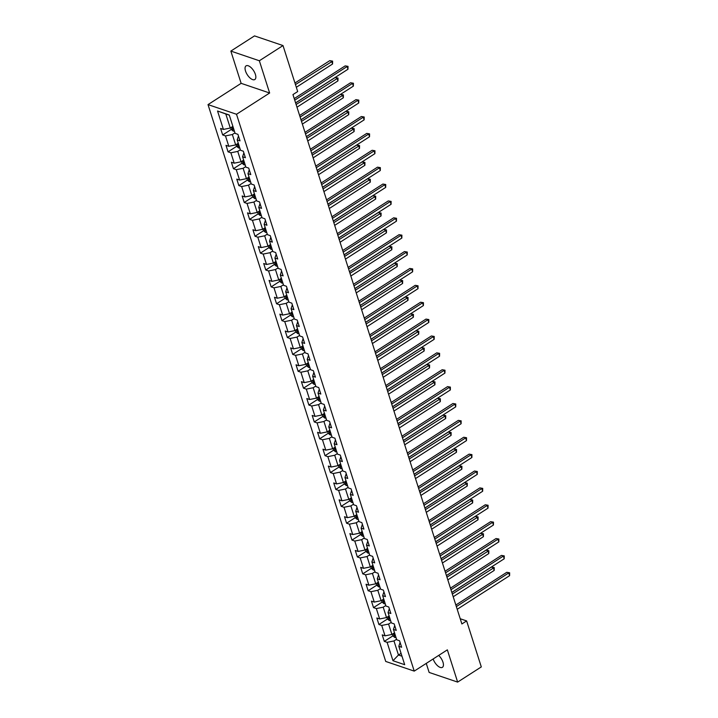 <?xml version="1.0" encoding="UTF-8"?>
<svg xmlns="http://www.w3.org/2000/svg" width="718" height="718" viewBox="0 0 718 718"><rect width="100%" height="100%" fill="white"/><g stroke="black" fill="none" stroke-linecap="round" stroke-linejoin="round"><path stroke-width="1.08" d="M433.151 658.971A8.113 3.752 -122.7 0 0 442.423 667.327A8.113 3.752 -122.7 0 0 442.97 662.167A8.113 3.752 -122.7 0 0 438.68 655.417M255.375 74.367A8.113 3.752 -122.7 0 0 250.995 67.528A8.113 3.752 -122.7 0 0 246.059 65.868A8.113 3.752 -122.7 0 0 245.52 71.028A8.113 3.752 -122.7 0 0 249.9 77.858A8.113 3.752 -122.7 0 0 254.836 79.527A8.113 3.752 -122.7 0 0 255.375 74.367M426.259 663.396L429.14 672.434L457.644 682.1L481.302 666.914L466.628 620.917L460.229 618.754M208.014 104.604L385.728 661.449L414.232 671.115L236.518 114.27L208.014 104.604L241.131 83.333L269.636 93.008L259.351 60.761L230.846 51.086L241.131 83.333M230.846 51.086L254.504 35.9L283.009 45.566L259.351 60.761M400.097 642.457L398.822 646.308L401.631 647.259L399.558 640.761L396.749 639.81L393.437 629.426L396.246 630.377L394.173 623.888L391.364 622.928L388.043 612.544L390.861 613.495L388.788 607.006L385.97 606.046L382.658 595.662L385.467 596.613L383.394 590.124L380.585 589.173L377.273 578.78L380.082 579.731L378.009 573.242L375.2 572.291L371.879 561.898L374.697 562.858L372.624 556.36L369.815 555.409L366.494 545.016L369.312 545.976L367.239 539.478L364.421 538.527L361.109 528.143L363.918 529.094L361.845 522.596L359.036 521.645L355.724 511.261L358.533 512.212L356.46 505.723L353.651 504.763L350.33 494.379L353.148 495.33L351.075 488.841L348.266 487.881L344.945 477.497L347.754 478.448L345.69 471.959L342.872 471.008L339.56 460.615L342.369 461.566L340.296 455.077L337.487 454.126L334.175 443.733L336.984 444.693L334.911 438.195L332.102 437.244L328.781 426.851L331.599 427.811L329.526 421.313L326.717 420.362L323.396 409.978L326.205 410.929L324.141 404.431L321.323 403.48L318.011 393.096L320.82 394.047L318.747 387.558L315.938 386.598L312.626 376.214L315.435 377.165L313.362 370.676L310.553 369.716L307.232 359.332L310.05 360.283L307.977 353.794L305.159 352.843L301.847 342.45L304.656 343.401L302.592 336.913L299.774 335.961L296.462 325.568L299.271 326.519L297.198 320.031L294.389 319.079L291.077 308.686L293.886 309.646L291.813 303.149L289.004 302.197L285.683 291.804L288.501 292.764L286.428 286.267L283.61 285.315L280.298 274.931L283.107 275.883L281.034 269.385L278.225 268.433L274.913 258.049L277.722 259.001L275.649 252.512L272.84 251.551L269.528 241.167L272.337 242.119L270.264 235.63L267.455 234.669L264.134 224.285L266.952 225.237L264.879 218.748L262.061 217.796L258.749 207.403L261.558 208.355L259.485 201.866L256.676 200.914L253.364 190.521L256.173 191.482L254.1 184.984L251.291 184.032L247.97 173.639L250.788 174.6L248.715 168.102L245.906 167.15L242.585 156.766L245.403 157.718L243.33 151.22L240.512 150.268L237.2 139.884L240.009 140.836L237.936 134.347L235.127 133.386L229.257 114.997L217.545 111.021L225.793 113.965L230.29 128.028L232.883 126.359M398.822 646.308L404.692 664.697L392.979 660.731L387.11 642.332L384.301 641.38L392.881 635.87M217.545 111.021L223.415 129.419L220.606 128.459L222.679 134.957L225.488 135.908L228.809 146.301L225.99 145.341L228.064 151.839L230.882 152.79L234.194 163.174L231.384 162.223L233.449 168.721L236.267 169.672L239.579 180.056L236.769 179.105L238.843 185.594L241.652 186.554L244.964 196.938L242.154 195.987L244.228 202.476L247.037 203.436L250.358 213.82L247.539 212.869L249.613 219.358L252.431 220.309L255.743 230.702L252.933 229.751L255.007 236.24L257.816 237.191L261.128 247.584L258.318 246.624L260.392 253.122L263.201 254.073L266.513 264.466L263.703 263.506L265.777 270.004L268.586 270.955L271.907 281.339L269.088 280.388L271.162 286.886L273.98 287.837L277.292 298.221L274.482 297.27L276.556 303.759L279.365 304.719L282.677 315.103L279.867 314.152L281.941 320.641L284.75 321.601L288.071 331.985L285.252 331.034L287.326 337.523L290.135 338.474L293.456 348.867L290.637 347.916L292.711 354.405L295.529 355.356L298.841 365.749L296.031 364.798L298.105 371.287L300.914 372.238L304.226 382.631L301.416 381.671L303.49 388.169L306.299 389.12L309.62 399.513L306.801 398.553L308.875 405.051L311.684 406.002L315.005 416.386L312.186 415.435L314.26 421.933L317.078 422.884L320.39 433.268L317.58 432.317L319.654 438.806L322.463 439.766L325.775 450.15L322.965 449.199L325.039 455.688L327.848 456.648L331.169 467.032L328.35 466.081L330.424 472.57L333.233 473.521L336.554 483.914L333.744 482.963L335.809 489.452L338.627 490.403L341.939 500.796L339.129 499.836L341.203 506.334L344.012 507.285L347.324 517.678L344.514 516.718L346.588 523.216L349.397 524.167L352.717 534.551L349.899 533.6L351.973 540.098L354.782 541.049L358.102 551.433L355.293 550.482L357.358 556.971L360.176 557.931L363.488 568.315L360.678 567.364L362.752 573.853L365.561 574.813L368.873 585.197L366.063 584.246L368.137 590.735L370.946 591.686L374.266 602.079L371.448 601.128L373.522 607.616L376.34 608.568L379.651 618.961L376.842 618.001L378.907 624.498L381.725 625.45L385.036 635.843L382.227 634.883L384.301 641.38M283.009 45.566L297.683 91.554L292.953 94.597L461.889 623.96L466.628 620.917M393.437 629.426L394.712 625.575M394.505 632.782L391.902 634.452L388.591 624.068L391.193 622.398M385.036 635.843L391.902 634.452M381.725 625.45L388.591 624.068M388.043 612.544L389.327 608.693M389.12 615.9L386.517 617.57L383.206 607.186L385.799 605.516M379.651 618.961L386.517 617.57M376.34 608.568L383.206 607.186M382.658 595.662L383.942 591.82M383.735 599.027L381.132 600.697L377.812 590.304L380.414 588.634M374.266 602.079L381.132 600.697M370.946 591.686L377.812 590.304M377.273 578.78L378.548 574.938M378.341 582.145L375.747 583.815L372.427 573.422L375.029 571.752M368.873 585.197L375.747 583.815M365.561 574.813L372.427 573.422M371.879 561.898L373.163 558.057M372.956 565.263L370.353 566.933L367.042 556.54L369.644 554.87M363.488 568.315L370.353 566.933M360.176 557.931L367.042 556.54M366.494 545.016L367.778 541.175M367.571 548.381L364.968 550.051L361.657 539.667L364.25 537.997M358.102 551.433L364.968 550.051M354.782 541.049L361.657 539.667M361.109 528.143L362.393 524.293M362.177 531.5L359.583 533.169L356.263 522.785L358.865 521.115M352.717 534.551L359.583 533.169M349.397 524.167L356.263 522.785M355.724 511.261L356.999 507.411M356.792 514.618L354.189 516.287L350.878 505.903L353.48 504.233M347.324 517.678L354.189 516.287M344.012 507.285L350.878 505.903M350.33 494.379L351.614 490.529M351.407 497.736L348.804 499.405L345.493 489.021L348.095 487.351M341.939 500.796L348.804 499.405M338.627 490.403L345.493 489.021M344.945 477.497L346.229 473.647M346.022 480.863L343.419 482.532L340.108 472.139L342.701 470.47M336.554 483.914L343.419 482.532M333.233 473.521L340.108 472.139M339.56 460.615L340.844 456.774M340.628 463.981L338.034 465.65L334.714 455.257L337.316 453.588M331.169 467.032L338.034 465.65M327.848 456.648L334.714 455.257M334.175 443.733L335.45 439.892M335.243 447.099L332.64 448.768L329.329 438.375L331.931 436.706M325.775 450.15L332.64 448.768M322.463 439.766L329.329 438.375M328.781 426.851L330.065 423.01M329.858 430.217L327.255 431.886L323.944 421.493L326.546 419.824M320.39 433.268L327.255 431.886M317.078 422.884L323.944 421.493M323.396 409.978L324.68 406.128M324.473 413.335L321.87 415.004L318.559 404.62L321.152 402.951M315.005 416.386L321.87 415.004M311.684 406.002L318.559 404.62M318.011 393.096L319.295 389.246M319.079 396.453L316.485 398.122L313.165 387.738L315.767 386.069M309.62 399.513L316.485 398.122M306.299 389.12L313.165 387.738M312.626 376.214L313.901 372.364M313.694 379.571L311.091 381.24L307.78 370.856L310.382 369.187M304.226 382.631L311.091 381.24M300.914 372.238L307.78 370.856M307.232 359.332L308.516 355.482M308.309 362.689L305.706 364.358L302.395 353.974L304.988 352.305M298.841 365.749L305.706 364.358M295.529 355.356L302.395 353.974M301.847 342.45L303.131 338.609M302.924 345.816L300.321 347.485L297.01 337.092L299.603 335.423M293.456 348.867L300.321 347.485M290.135 338.474L297.01 337.092M296.462 325.568L297.737 321.727M297.53 328.934L294.936 330.603L291.616 320.21L294.218 318.541M288.071 331.985L294.936 330.603M284.75 321.601L291.616 320.21M291.077 308.686L292.352 304.845M292.145 312.052L289.542 313.721L286.231 303.328L288.833 301.659M282.677 315.103L289.542 313.721M279.365 304.719L286.231 303.328M285.683 291.804L286.967 287.963M286.76 295.17L284.157 296.839L280.846 286.455L283.439 284.786M277.292 298.221L284.157 296.839M273.98 287.837L280.846 286.455M280.298 274.931L281.582 271.081M281.375 278.288L278.772 279.957L275.452 269.573L278.054 267.904M271.907 281.339L278.772 279.957M268.586 270.955L275.452 269.573M274.913 258.049L276.188 254.199M275.981 261.406L273.387 263.075L270.067 252.691L272.669 251.022M266.513 264.466L273.387 263.075M263.201 254.073L270.067 252.691M269.528 241.167L270.803 237.317M270.596 244.524L267.993 246.193L264.682 235.809L267.284 234.14M261.128 247.584L267.993 246.193M257.816 237.191L264.682 235.809M264.134 224.285L265.418 220.444M265.211 227.651L262.608 229.32L259.297 218.927L261.89 217.258M255.743 230.702L262.608 229.32M252.431 220.309L259.297 218.927M258.749 207.403L260.033 203.562M259.826 210.769L257.224 212.438L253.903 202.045L256.505 200.376M250.358 213.82L257.224 212.438M247.037 203.436L253.903 202.045M253.364 190.521L254.639 186.68M254.432 193.887L251.839 195.556L248.518 185.163L251.12 183.494M244.964 196.938L251.839 195.556M241.652 186.554L248.518 185.163M247.97 173.639L249.254 169.798M249.047 177.005L246.445 178.674L243.133 168.29L245.736 166.621M239.579 180.056L246.445 178.674M236.267 169.672L243.133 168.29M242.585 156.766L243.869 152.916M243.662 160.123L241.06 161.792L237.748 151.408L240.342 149.739M234.194 163.174L241.06 161.792M230.882 152.79L237.748 151.408M237.2 139.884L238.484 136.034M238.277 143.241L235.675 144.91L232.354 134.526L234.957 132.857M228.809 146.301L235.675 144.91M225.488 135.908L232.354 134.526M223.415 129.419L230.29 128.028M457.644 682.1L447.35 649.853L414.232 671.115M269.636 93.008L236.518 114.27M229.311 115.158L225.793 113.965M401.066 653.344L398.463 655.013L401.981 656.207M396.578 639.28L393.976 640.95L398.463 655.013L392.979 660.731M387.11 642.332L393.976 640.95M222.679 134.957L231.259 129.446M228.064 151.839L236.644 146.328M233.449 168.721L242.038 163.21M238.843 185.594L247.423 180.092M244.228 202.476L252.808 196.965M249.613 219.358L258.193 213.847M255.007 236.24L263.587 230.729M260.392 253.122L268.972 247.611M265.777 270.004L274.357 264.493M271.162 286.886L279.751 281.375M276.556 303.759L285.136 298.257L287.003 299.846A3.357 1.499 -17.7 0 0 288.286 299.962M281.941 320.641L290.521 315.13L292.388 316.719A3.357 1.499 -17.7 0 0 293.671 316.844M287.326 337.523L295.906 332.012M292.711 354.405L301.3 348.894M298.105 371.287L306.685 365.776L308.552 367.365A3.357 1.499 -17.7 0 0 309.835 367.481M303.49 388.169L312.07 382.658L313.937 384.247A3.357 1.499 -17.7 0 0 315.229 384.363M308.875 405.051L317.455 399.54L319.322 401.129A3.357 1.499 -17.7 0 0 320.614 401.245M314.26 421.933L322.849 416.422M319.654 438.806L328.234 433.295M325.039 455.688L333.619 450.177L335.486 451.766A3.357 1.499 -17.7 0 0 336.778 451.891M330.424 472.57L339.004 467.059L340.87 468.648A3.357 1.499 -17.7 0 0 342.163 468.773M335.809 489.452L344.398 483.941M341.203 506.334L349.783 500.823M346.588 523.216L355.168 517.705M351.973 540.098L360.553 534.587M357.358 556.971L365.947 551.469M362.752 573.853L371.332 568.342M368.137 590.735L376.717 585.224M373.522 607.616L382.102 602.106M378.907 624.498L387.496 618.988M294.73 100.161L347.117 66.532L347.979 69.242L295.592 102.871M294.227 98.599L345.187 65.877L348.024 66.361L347.979 69.242M345.187 65.877L348.024 66.361M230.711 127.759L231.241 129.428L233.126 131.035A3.357 1.499 -17.7 0 0 234.418 131.152M296.319 87.282L332.569 64.01L331.707 61.308L329.777 60.653L294.954 83.01M233.341 127.804A3.357 1.499 162.3 0 1 232.749 127.804L233.171 129.096A3.357 1.499 -17.7 0 0 233.763 129.096M329.777 60.653L332.613 61.129L295.457 84.58M332.613 61.129L332.569 64.01M300.115 117.043L352.502 83.414L353.364 86.124L300.977 119.753M299.612 115.481L350.572 82.758L353.409 83.243L353.364 86.124M350.572 82.758L353.409 83.243M305.5 133.925L357.887 100.296L358.749 102.997L306.371 136.635M305.006 132.354L355.957 99.64L358.803 100.125L358.749 102.997M355.957 99.64L358.803 100.125M236.096 144.641L236.626 146.31L238.52 147.917A3.357 1.499 -17.7 0 0 239.803 148.034M296.974 107.206L337.954 80.892L337.092 78.19L335.162 77.535L295.61 102.934M238.735 144.677A3.357 1.499 162.3 0 1 238.143 144.686L238.555 145.978A3.357 1.499 -17.7 0 0 239.148 145.978M335.162 77.535L338.007 78.011L296.112 104.496M338.007 78.011L337.954 80.892M241.481 161.523L242.02 163.192L243.905 164.799A3.357 1.499 -17.7 0 0 245.188 164.916M302.359 124.088L343.339 97.774L342.477 95.072L340.556 94.417L300.995 119.807M244.12 161.559A3.357 1.499 162.3 0 1 243.528 161.559L243.941 162.86A3.357 1.499 -17.7 0 0 244.533 162.86M340.556 94.417L343.392 94.893L301.497 121.378M343.392 94.893L343.339 97.774M310.894 150.807L363.272 117.178L364.134 119.879L311.756 153.508M310.391 149.236L361.351 116.522L364.188 116.998L364.134 119.879M361.351 116.522L364.188 116.998M316.279 167.689L368.666 134.06L369.528 136.761L317.141 170.39M315.776 166.118L366.736 133.404L369.573 133.88L369.528 136.761M366.736 133.404L369.573 133.88M321.664 184.571L374.051 150.942L374.913 153.643L322.526 187.272M321.161 183L372.121 150.286L374.958 150.762L374.913 153.643M372.121 150.286L374.958 150.762M246.866 178.405L247.405 180.074L249.29 181.681A3.357 1.499 -17.7 0 0 250.573 181.798M307.753 140.961L348.733 114.656L347.871 111.945L345.941 111.299L306.389 136.689M249.505 178.441A3.357 1.499 162.3 0 1 248.913 178.441L249.326 179.742A3.357 1.499 -17.7 0 0 249.918 179.742M345.941 111.299L348.777 111.775L306.882 138.26M348.777 111.775L348.733 114.656M252.26 195.287L252.79 196.956L254.675 198.554A3.357 1.499 -17.7 0 0 255.967 198.68M313.138 157.843L354.118 131.538L353.256 128.827L351.326 128.181L311.774 153.571M254.89 195.323A3.357 1.499 162.3 0 1 254.298 195.323L254.719 196.624A3.357 1.499 -17.7 0 0 255.312 196.624M351.326 128.181L354.162 128.657L312.276 155.142M354.162 128.657L354.118 131.538M257.645 212.16L258.175 213.829L260.069 215.436A3.357 1.499 -17.7 0 0 261.352 215.562M318.523 174.725L359.503 148.42L358.641 145.709L356.711 145.054L317.159 170.453M260.284 212.205A3.357 1.499 162.3 0 1 259.692 212.205L260.104 213.506A3.357 1.499 -17.7 0 0 260.697 213.506M356.711 145.054L359.556 145.539L317.661 172.024M359.556 145.539L359.503 148.42M263.03 229.042L263.569 230.711L265.454 232.318A3.357 1.499 -17.7 0 0 266.737 232.435M323.908 191.607L364.897 165.302L364.026 162.591L362.105 161.936L322.544 187.335M265.669 229.087A3.357 1.499 162.3 0 1 265.077 229.087L265.489 230.388A3.357 1.499 -17.7 0 0 266.082 230.379M362.105 161.936L364.941 162.421L323.046 188.906M364.941 162.421L364.897 165.302M268.424 245.924L268.954 247.593L270.839 249.2A3.357 1.499 -17.7 0 0 272.122 249.317M329.302 208.489L370.282 182.175L369.42 179.473L367.49 178.818L327.938 204.217M271.054 245.969A3.357 1.499 162.3 0 1 270.462 245.969L270.874 247.261A3.357 1.499 -17.7 0 0 271.467 247.261M367.49 178.818L370.326 179.303L328.44 205.779M370.326 179.303L370.282 182.175M273.809 262.806L274.339 264.475L276.224 266.082A3.357 1.499 -17.7 0 0 277.516 266.199M334.687 225.371L375.667 199.057L374.805 196.355L372.875 195.7L333.323 221.099M276.439 262.842A3.357 1.499 162.3 0 1 275.847 262.851L276.268 264.143A3.357 1.499 -17.7 0 0 276.861 264.143M372.875 195.7L375.711 196.176L333.825 222.661M375.711 196.176L375.667 199.057M279.194 279.688L279.724 281.357L281.618 282.964A3.357 1.499 -17.7 0 0 282.901 283.08M340.072 242.253L381.052 215.938L380.19 213.237L378.269 212.582L338.708 237.972M281.833 279.724A3.357 1.499 162.3 0 1 281.241 279.724L281.653 281.025A3.357 1.499 -17.7 0 0 282.246 281.025M378.269 212.582L381.105 213.058L339.21 239.543M381.105 213.058L381.052 215.938M284.579 296.57L285.118 298.239M345.457 259.126L386.446 232.82L385.575 230.119L383.654 229.464L344.101 254.854M287.218 296.606A3.357 1.499 162.3 0 1 286.626 296.606L287.038 297.907A3.357 1.499 -17.7 0 0 287.631 297.907M383.654 229.464L386.49 229.939L344.595 256.425M386.49 229.939L386.446 232.82M289.973 313.452L290.503 315.121M350.851 276.008L391.831 249.702L390.969 246.992L389.039 246.346L349.486 271.736M292.603 313.488A3.357 1.499 162.3 0 1 292.011 313.488L292.423 314.789A3.357 1.499 -17.7 0 0 293.016 314.789M389.039 246.346L391.875 246.821L349.989 273.307M391.875 246.821L391.831 249.702M295.358 330.325L295.888 332.003L297.773 333.601A3.357 1.499 -17.7 0 0 299.065 333.726M356.236 292.89L397.216 266.584L396.354 263.874L394.424 263.219L354.871 288.618M297.988 330.37A3.357 1.499 162.3 0 1 297.396 330.37L297.817 331.671A3.357 1.499 -17.7 0 0 298.41 331.671M394.424 263.219L397.26 263.703L355.374 290.189M397.26 263.703L397.216 266.584M300.743 347.207L301.273 348.876L303.167 350.483A3.357 1.499 -17.7 0 0 304.45 350.599M361.621 309.772L402.601 283.466L401.739 280.756L399.818 280.101L360.256 305.5M303.382 347.252A3.357 1.499 162.3 0 1 302.79 347.252L303.202 348.553A3.357 1.499 -17.7 0 0 303.795 348.544M399.818 280.101L402.654 280.585L360.759 307.071M402.654 280.585L402.601 283.466M306.128 364.089L306.667 365.758M367.015 326.654L407.995 300.339L407.124 297.638L405.203 296.983L365.65 322.382M308.767 364.134A3.357 1.499 162.3 0 1 308.175 364.134L308.587 365.426A3.357 1.499 -17.7 0 0 309.18 365.426M405.203 296.983L408.039 297.467L366.144 323.944M408.039 297.467L407.995 300.339M311.522 380.971L312.052 382.64M372.4 343.536L413.38 317.221L412.518 314.52L410.588 313.865L371.035 339.264M314.152 381.007A3.357 1.499 162.3 0 1 313.56 381.016L313.972 382.308A3.357 1.499 -17.7 0 0 314.565 382.308M410.588 313.865L413.424 314.34L371.538 340.826M413.424 314.34L413.38 317.221M316.907 397.853L317.437 399.522M377.785 360.418L418.765 334.103L417.903 331.402L415.973 330.747L376.42 356.137M319.546 397.889A3.357 1.499 162.3 0 1 318.954 397.889L319.366 399.19A3.357 1.499 -17.7 0 0 319.959 399.19M415.973 330.747L418.809 331.222L376.923 357.708M418.809 331.222L418.765 334.103M322.292 414.735L322.822 416.404L324.716 418.011A3.357 1.499 -17.7 0 0 325.999 418.127M383.17 377.3L424.15 350.985L423.288 348.284L421.367 347.629L381.805 373.019M324.931 414.771A3.357 1.499 162.3 0 1 324.339 414.771L324.751 416.072A3.357 1.499 -17.7 0 0 325.344 416.072M421.367 347.629L424.203 348.104L382.308 374.59M424.203 348.104L424.15 350.985M327.677 431.617L328.216 433.286L330.101 434.884A3.357 1.499 -17.7 0 0 331.384 435.009M388.564 394.173L429.543 367.867L428.673 365.157L426.752 364.511L387.199 389.901M330.316 431.653A3.357 1.499 162.3 0 1 329.724 431.653L330.136 432.954A3.357 1.499 -17.7 0 0 330.729 432.954M426.752 364.511L429.588 364.986L387.693 391.472M429.588 364.986L429.543 367.867M333.071 448.499L333.601 450.168M393.949 411.055L434.928 384.749L434.067 382.039L432.137 381.393L392.584 406.783M335.701 448.535A3.357 1.499 162.3 0 1 335.109 448.535L335.521 449.836A3.357 1.499 -17.7 0 0 336.114 449.836M432.137 381.393L434.973 381.868L393.087 408.354M434.973 381.868L434.928 384.749M338.456 465.372L338.986 467.041M399.334 427.937L440.313 401.631L439.452 398.921L437.522 398.266L397.969 423.665M341.095 465.417A3.357 1.499 162.3 0 1 340.503 465.417L340.915 466.718A3.357 1.499 -17.7 0 0 341.508 466.709M437.522 398.266L440.367 398.75L398.472 425.236M440.367 398.75L440.313 401.631M343.841 482.254L344.38 483.923L346.264 485.53A3.357 1.499 -17.7 0 0 347.548 485.646M404.719 444.819L445.699 418.504L444.837 415.803L442.916 415.148L403.354 440.547M346.48 482.299A3.357 1.499 162.3 0 1 345.888 482.299L346.3 483.591A3.357 1.499 -17.7 0 0 346.893 483.591M442.916 415.148L445.752 415.632L403.857 442.117M445.752 415.632L445.699 418.504M327.049 201.453L379.436 167.815L380.298 170.525L327.92 204.154M326.555 199.882L377.506 167.168L380.352 167.644L380.298 170.525M377.506 167.168L380.352 167.644M332.443 218.326L384.821 184.697L385.692 187.407L333.305 221.036M331.94 216.764L382.9 184.041L385.737 184.526L385.692 187.407M382.9 184.041L385.737 184.526M337.828 235.208L390.215 201.578L391.077 204.289L338.69 237.918M337.325 233.646L388.285 200.923L391.122 201.408L391.077 204.289M388.285 200.923L391.122 201.408M343.213 252.09L395.6 218.46L396.462 221.162L344.075 254.8M342.71 250.519L393.67 217.805L396.507 218.29L396.462 221.162M393.67 217.805L396.507 218.29M348.598 268.972L400.985 235.342L401.847 238.044L349.469 271.682M348.104 267.401L399.064 234.687L401.901 235.163L401.847 238.044M399.064 234.687L401.901 235.163M353.992 285.854L406.37 252.224L407.241 254.926L354.854 288.555M353.489 284.283L404.449 251.569L407.286 252.045L407.241 254.926M404.449 251.569L407.286 252.045M359.377 302.736L411.764 269.106L412.626 271.808L360.239 305.437M358.874 301.165L409.834 268.451L412.671 268.927L412.626 271.808M409.834 268.451L412.671 268.927M364.762 319.618L417.149 285.979L418.011 288.69L365.624 322.319M364.259 318.047L415.219 285.333L418.055 285.809L418.011 288.69M415.219 285.333L418.055 285.809M370.147 336.5L422.534 302.861L423.396 305.572L371.018 339.201M369.653 334.929L420.613 302.215L423.449 302.691L423.396 305.572M420.613 302.215L423.449 302.691M375.541 353.373L427.919 319.743L428.79 322.454L376.403 356.083M375.038 351.811L425.998 319.088L428.834 319.573L428.79 322.454M425.998 319.088L428.834 319.573M380.926 370.255L433.313 336.625L434.175 339.327L381.788 372.965M380.423 368.693L431.383 335.97L434.219 336.455L434.175 339.327M431.383 335.97L434.219 336.455M386.311 387.137L438.698 353.507L439.56 356.209L387.173 389.847M385.817 385.566L436.768 352.852L439.604 353.328L439.56 356.209M436.768 352.852L439.604 353.328M391.705 404.019L444.083 370.389L444.945 373.091L392.566 406.72M391.202 402.448L442.162 369.734L444.998 370.21L444.945 373.091M442.162 369.734L444.998 370.21M397.09 420.901L449.468 387.271L450.339 389.973L397.951 423.602M396.587 419.33L447.547 386.616L450.383 387.092L450.339 389.973M447.547 386.616L450.383 387.092M402.475 437.783L454.862 404.153L455.724 406.855L403.336 440.484M401.972 436.212L452.932 403.498L455.768 403.974L455.724 406.855M452.932 403.498L455.768 403.974M407.86 454.665L460.247 421.026L461.109 423.737L408.73 457.366M407.366 453.094L458.317 420.38L461.162 420.856L461.109 423.737M458.317 420.38L461.162 420.856M413.254 471.538L465.632 437.908L466.494 440.619L414.115 474.248M412.751 469.976L463.711 437.253L466.547 437.738L466.494 440.619M463.711 437.253L466.547 437.738M418.639 488.42L471.017 454.79L471.888 457.501L419.5 491.13M418.136 486.858L469.096 454.135L471.932 454.62L471.888 457.501M469.096 454.135L471.932 454.62M424.024 505.301L476.411 471.672L477.273 474.374L424.885 508.012M423.521 503.731L474.481 471.017L477.317 471.502L477.273 474.374M474.481 471.017L477.317 471.502M429.409 522.183L481.796 488.554L482.658 491.256L430.279 524.885M428.915 520.613L479.866 487.899L482.711 488.375L482.658 491.256M479.866 487.899L482.711 488.375M349.226 499.136L349.765 500.805L351.649 502.412A3.357 1.499 -17.7 0 0 352.933 502.528M410.113 461.701L451.092 435.386L450.222 432.685L448.301 432.03L408.748 457.429M351.865 499.181A3.357 1.499 162.3 0 1 351.273 499.181L351.685 500.473A3.357 1.499 -17.7 0 0 352.278 500.473M448.301 432.03L451.137 432.505L409.242 458.99M451.137 432.505L451.092 435.386M354.62 516.018L355.15 517.687L357.034 519.293A3.357 1.499 -17.7 0 0 358.327 519.41M415.498 478.583L456.477 452.268L455.616 449.567L453.686 448.912L414.133 474.311M357.25 516.054A3.357 1.499 162.3 0 1 356.658 516.062L357.079 517.355A3.357 1.499 -17.7 0 0 357.672 517.355M453.686 448.912L456.522 449.387L414.636 475.872M456.522 449.387L456.477 452.268M360.005 532.9L360.535 534.569L362.428 536.175A3.357 1.499 -17.7 0 0 363.712 536.292M420.883 495.465L461.862 469.15L461.001 466.449L459.071 465.794L419.518 491.184M362.644 532.935A3.357 1.499 162.3 0 1 362.051 532.935L362.464 534.237A3.357 1.499 -17.7 0 0 363.057 534.237M459.071 465.794L461.916 466.269L420.021 492.754M461.916 466.269L461.862 469.15M365.39 549.782L365.929 551.451L367.813 553.057A3.357 1.499 -17.7 0 0 369.097 553.174M426.268 512.338L467.247 486.032L466.386 483.331L464.465 482.675L424.903 508.066M368.029 549.817A3.357 1.499 162.3 0 1 367.436 549.817L367.849 551.119A3.357 1.499 -17.7 0 0 368.442 551.119M464.465 482.675L467.301 483.151L425.406 509.636M467.301 483.151L467.247 486.032M434.803 539.065L487.181 505.436L488.043 508.138L435.664 541.767M434.3 537.495L485.26 504.781L488.096 505.257L488.043 508.138M485.26 504.781L488.096 505.257M370.775 566.664L371.314 568.333L373.198 569.93A3.357 1.499 -17.7 0 0 374.482 570.056M431.662 529.22L472.641 502.914L471.78 500.204L469.85 499.557L430.297 524.948M373.414 566.699A3.357 1.499 162.3 0 1 372.821 566.699L373.234 568.001A3.357 1.499 -17.7 0 0 373.827 568.001M469.85 499.557L472.686 500.033L430.791 526.518M472.686 500.033L472.641 502.914M440.188 555.947L492.575 522.318L493.437 525.02L441.049 558.649M439.685 554.377L490.645 521.663L493.481 522.139L493.437 525.02M490.645 521.663L493.481 522.139M376.169 583.537L376.699 585.206L378.583 586.812A3.357 1.499 -17.7 0 0 379.876 586.938M437.047 546.102L478.026 519.796L477.165 517.086L475.235 516.43L435.682 541.83M378.799 583.581A3.357 1.499 162.3 0 1 378.206 583.581L378.628 584.883A3.357 1.499 -17.7 0 0 379.221 584.883M475.235 516.43L478.071 516.915L436.185 543.4M478.071 516.915L478.026 519.796M445.573 572.829L497.96 539.191L498.822 541.902L446.434 575.531M445.07 571.259L496.03 538.545L498.866 539.021L498.822 541.902M496.03 538.545L498.866 539.021M381.554 600.419L382.084 602.088L383.977 603.694A3.357 1.499 -17.7 0 0 385.261 603.811M442.432 562.984L483.411 536.678L482.55 533.968L480.62 533.312L441.067 558.712M384.193 600.463A3.357 1.499 162.3 0 1 383.6 600.463L384.013 601.765A3.357 1.499 -17.7 0 0 384.606 601.756M480.62 533.312L483.465 533.797L441.57 560.282M483.465 533.797L483.411 536.678M450.958 589.711L503.345 556.073L504.207 558.784L451.828 592.413M450.464 588.141L501.415 555.418L504.26 555.903L504.207 558.784M501.415 555.418L504.26 555.903M386.939 617.3L387.478 618.97L389.362 620.576A3.357 1.499 -17.7 0 0 390.646 620.693M447.817 579.866L488.805 553.551L487.935 550.85L486.014 550.194L446.452 575.594M389.578 617.345A3.357 1.499 162.3 0 1 388.985 617.345L389.398 618.638A3.357 1.499 -17.7 0 0 389.991 618.638M486.014 550.194L488.85 550.679L446.955 577.155M488.85 550.679L488.805 553.551M456.352 606.584L508.73 572.955L509.6 575.665L457.213 609.295M455.849 605.023L506.809 572.3L509.645 572.784L509.6 575.665M506.809 572.3L509.645 572.784M392.324 634.182L392.863 635.852L394.747 637.458A3.357 1.499 -17.7 0 0 396.031 637.575M453.211 596.748L494.19 570.433L493.329 567.732L491.399 567.076L451.846 592.476M394.963 634.218A3.357 1.499 162.3 0 1 394.37 634.227L394.783 635.52A3.357 1.499 -17.7 0 0 395.376 635.52M491.399 567.076L494.235 567.552L452.34 594.037M494.235 567.552L494.19 570.433M231.824 127.05L233.081 130.99M233.655 128.782L233.171 129.096M237.209 143.923L238.466 147.872M239.049 145.664L238.555 145.978M242.594 160.805L243.851 164.754M244.434 162.546L243.941 162.86M247.979 177.687L249.245 181.636M249.819 179.428L249.326 179.742M253.373 194.569L254.63 198.518M255.204 196.31L254.719 196.624M258.758 211.451L260.015 215.4M260.598 213.183L260.104 213.506M264.143 228.333L265.409 232.282M265.983 230.065L265.489 230.388M269.528 245.215L270.794 249.164M271.368 246.947L270.874 247.261M274.922 262.088L276.179 266.037M276.753 263.829L276.268 264.143M280.307 278.97L281.564 282.919M282.147 280.711L281.653 281.025M285.692 295.852L286.958 299.801M287.532 297.593L287.038 297.907M291.077 312.734L292.343 316.683M292.917 314.475L292.423 314.789M296.471 329.616L297.728 333.565M298.302 331.357L297.817 331.671M301.856 346.498L303.113 350.447M303.696 348.23L303.202 348.553M307.241 363.38L308.507 367.329M309.081 365.112L308.587 365.426M312.626 380.262L313.892 384.202M314.466 381.994L313.972 382.308M318.02 397.135L319.277 401.084M319.86 398.876L319.366 399.19M323.405 414.017L324.662 417.966M325.245 415.758L324.751 416.072M328.79 430.899L330.056 434.848M330.63 432.64L330.136 432.954M334.184 447.781L335.441 451.73M336.015 449.522L335.521 449.836M339.569 464.663L340.826 468.612M341.409 466.395L340.915 466.718M344.954 481.545L346.211 485.494M346.794 483.277L346.3 483.591M350.339 498.427L351.605 502.367M352.179 500.159L351.685 500.473M355.733 515.3L356.99 519.249M357.564 517.041L357.079 517.355M361.118 532.182L362.375 536.131M362.958 533.923L362.464 534.237M366.503 549.064L367.76 553.013M368.343 550.805L367.849 551.119M371.888 565.946L373.154 569.895M373.728 567.687L373.234 568.001M377.282 582.828L378.539 586.777M379.113 584.56L378.628 584.883M382.667 599.71L383.924 603.659M384.507 601.442L384.013 601.765M388.052 616.591L389.318 620.54M389.892 618.324L389.398 618.638M393.437 633.464L394.703 637.413M395.277 635.206L394.783 635.52"/></g></svg>
